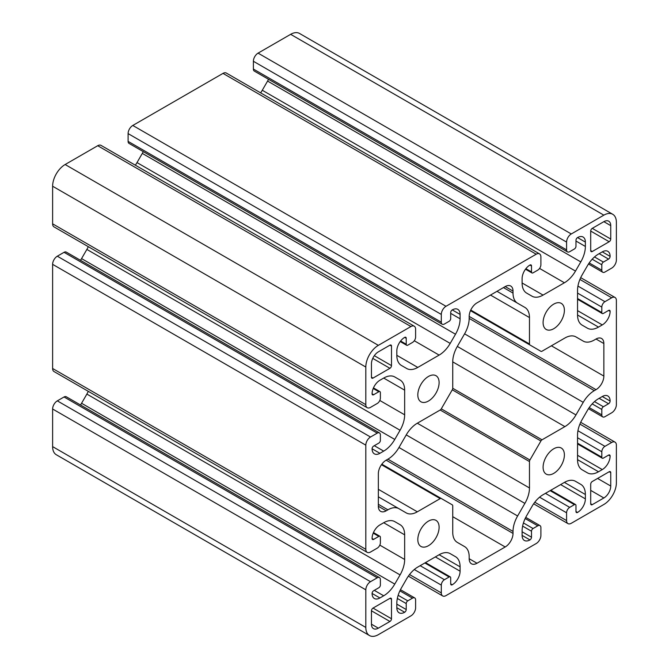 <?xml version="1.0" encoding="UTF-8"?>
<svg xmlns="http://www.w3.org/2000/svg" width="669" height="669" viewBox="0 0 669 669"><rect width="100%" height="100%" fill="white"/><g stroke="black" fill="none" stroke-linecap="round" stroke-linejoin="round"><path stroke-width="1" d="M398.975 508.716L406.242 512.914A22.144 12.786 120 0 0 417.322 511.81L440.185 498.614A2.216 1.279 -60 0 1 441.289 498.505L452.277 504.844A2.216 1.279 -60 0 1 452.737 505.856L452.737 532.265A22.144 12.786 120 0 0 457.32 542.4L464.587 546.598A22.144 12.786 -60 0 1 469.178 556.733L469.178 558.724A11.072 6.397 120 0 0 471.469 563.791A11.072 6.397 120 0 0 477.005 563.248L505.195 546.974A11.072 6.397 120 0 0 513.023 533.41L513.023 531.42A22.144 12.786 -60 0 1 517.614 515.983L524.881 503.397A22.144 12.786 120 0 0 529.472 487.96L529.472 461.56A2.216 1.279 -60 0 1 529.923 460.013L540.912 440.988A2.216 1.279 -60 0 1 542.015 439.817L564.887 426.621A22.144 12.786 120 0 0 575.959 414.931L583.226 402.337A22.144 12.786 -60 0 1 594.298 390.646L596.02 389.651A11.072 6.397 120 0 0 603.856 376.087L603.856 343.54A11.072 6.397 120 0 0 601.556 338.472A11.072 6.397 120 0 0 596.02 339.024L594.298 340.019A22.144 12.786 -60 0 1 583.226 341.115L575.959 336.917A22.144 12.786 120 0 0 564.887 338.012L542.015 351.217A2.216 1.279 -60 0 1 540.912 351.325L529.923 344.978A2.216 1.279 -60 0 1 529.472 343.966L529.472 317.566A22.144 12.786 120 0 0 524.881 307.422L517.614 303.233A22.144 12.786 -60 0 1 513.023 293.089L513.023 291.099A11.072 6.397 120 0 0 510.731 286.031A11.072 6.397 120 0 0 505.195 286.583L477.005 302.856A11.072 6.397 120 0 0 469.178 316.412L469.178 318.402A22.144 12.786 -60 0 1 464.587 333.839L457.32 346.433A22.144 12.786 120 0 0 452.737 361.87L452.737 388.271A2.216 1.279 -60 0 1 452.277 389.81L441.289 408.834A2.216 1.279 -60 0 1 440.185 410.005L417.322 423.209A22.144 12.786 120 0 0 406.242 434.9L398.975 447.486A22.144 12.786 -60 0 1 387.903 459.177L386.18 460.172A11.072 6.397 120 0 0 378.345 473.736L378.345 506.282A11.072 6.397 120 0 0 380.644 511.35A11.072 6.397 120 0 0 386.18 510.807L387.903 509.811A22.144 12.786 -60 0 1 398.975 508.716L378.345 496.808M567.496 251.904L254.295 71.073A4.432 2.559 -60 0 1 253.384 69.049L253.384 61.272A6.648 3.838 -60 0 1 258.075 53.135L290.655 34.328A17.72 10.227 -60 0 1 299.511 33.45L612.712 214.272A17.72 10.227 -60 0 1 616.383 222.384L616.383 259.998A6.648 3.838 -60 0 1 611.683 268.135L604.952 272.024A4.432 2.559 -60 0 1 602.736 272.241A4.432 2.559 -60 0 1 601.816 270.217L601.816 264.79A2.216 1.279 -60 0 1 603.388 262.081L608.556 259.095A2.216 1.279 120 0 0 610.12 256.386A11.072 6.397 120 0 0 607.828 251.31A11.072 6.397 120 0 0 602.284 251.862L598.504 254.044A22.144 12.786 120 0 0 587.432 265.735L582.13 274.917A22.144 12.786 120 0 0 577.548 290.346L577.548 314.999A22.144 12.786 120 0 0 582.13 325.134L587.432 328.195A22.144 12.786 120 0 0 598.504 327.099L602.284 324.917A11.072 6.397 120 0 0 610.12 311.353A2.216 1.279 120 0 0 609.66 310.341A2.216 1.279 120 0 0 608.556 310.449L603.388 313.435A2.216 1.279 -60 0 1 602.276 313.544A2.216 1.279 -60 0 1 601.816 312.532L601.816 307.104A4.432 2.559 -60 0 1 604.952 301.677L611.683 297.789A6.648 3.838 -60 0 1 615.003 297.462A6.648 3.838 -60 0 1 616.383 300.506L616.383 404.661A6.648 3.838 -60 0 1 611.683 412.798L604.952 416.687A4.432 2.559 -60 0 1 602.736 416.904A4.432 2.559 -60 0 1 601.816 414.88L601.816 409.453A2.216 1.279 -60 0 1 603.388 406.744L608.556 403.758A2.216 1.279 120 0 0 610.12 401.04A11.072 6.397 120 0 0 607.828 395.973A11.072 6.397 120 0 0 602.284 396.525L598.504 398.707A22.144 12.786 120 0 0 587.432 410.398L582.13 419.58A22.144 12.786 120 0 0 577.548 435.009L577.548 459.662A22.144 12.786 120 0 0 582.13 469.797L587.432 472.858A22.144 12.786 120 0 0 598.504 471.762L602.284 469.579A11.072 6.397 120 0 0 610.12 456.015A2.216 1.279 120 0 0 609.66 455.004A2.216 1.279 120 0 0 608.556 455.112L603.388 458.098A2.216 1.279 -60 0 1 602.276 458.206A2.216 1.279 -60 0 1 601.816 457.195L601.816 451.767A4.432 2.559 -60 0 1 604.952 446.34L611.683 442.452A6.648 3.838 -60 0 1 615.003 442.125A6.648 3.838 -60 0 1 616.383 445.169L616.383 482.775A17.72 10.227 -60 0 1 603.856 504.476L571.284 523.283A6.648 3.838 -60 0 1 567.956 523.61A6.648 3.838 -60 0 1 566.584 520.574L566.584 512.797A4.432 2.559 -60 0 1 569.712 507.37L574.412 504.66A2.216 1.279 -60 0 1 575.524 504.551A2.216 1.279 -60 0 1 575.976 505.563L575.976 511.534A2.216 1.279 120 0 0 576.435 512.546A2.216 1.279 120 0 0 577.548 512.437A11.072 6.397 120 0 0 585.375 498.873L585.375 494.508A22.144 12.786 120 0 0 580.784 484.364L575.491 481.304A22.144 12.786 120 0 0 564.41 482.399L543.069 494.726A22.144 12.786 120 0 0 531.997 506.416L526.695 515.598A22.144 12.786 120 0 0 522.104 531.035L522.104 535.401A11.072 6.397 120 0 0 524.404 540.468A11.072 6.397 120 0 0 529.94 539.916A2.216 1.279 120 0 0 531.504 537.207L531.504 531.236A2.216 1.279 -60 0 1 533.068 528.527L537.767 525.817A4.432 2.559 -60 0 1 539.983 525.6A4.432 2.559 -60 0 1 540.903 527.624L540.903 535.401A6.648 3.838 -60 0 1 536.204 543.537L445.997 595.611A6.648 3.838 -60 0 1 442.677 595.945A6.648 3.838 -60 0 1 441.306 592.901L441.306 585.124A4.432 2.559 -60 0 1 444.433 579.705L449.133 576.987A2.216 1.279 -60 0 1 450.237 576.879A2.216 1.279 -60 0 1 450.697 577.891L450.697 583.861A2.216 1.279 120 0 0 451.157 584.873A2.216 1.279 120 0 0 452.261 584.765A11.072 6.397 120 0 0 460.096 571.201L460.096 566.835A22.144 12.786 120 0 0 455.505 556.7L450.204 553.639A22.144 12.786 120 0 0 439.132 554.735L417.791 567.053A22.144 12.786 120 0 0 406.719 578.744L401.417 587.926A22.144 12.786 120 0 0 396.826 603.363L396.826 607.728A11.072 6.397 120 0 0 399.117 612.796A11.072 6.397 120 0 0 404.661 612.252A2.216 1.279 120 0 0 406.225 609.534L406.225 603.572A2.216 1.279 -60 0 1 407.789 600.854L412.489 598.145A4.432 2.559 -60 0 1 414.705 597.927A4.432 2.559 -60 0 1 415.616 599.951L415.616 607.728A6.648 3.838 -60 0 1 410.925 615.865L378.345 634.672A17.72 10.227 -60 0 1 369.489 635.55A17.72 10.227 -60 0 1 365.818 627.438L365.818 589.824A6.648 3.838 -60 0 1 370.517 581.687L377.249 577.799A4.432 2.559 -60 0 1 379.465 577.581A4.432 2.559 -60 0 1 380.385 579.613L380.385 585.032A2.216 1.279 -60 0 1 378.821 587.75L373.653 590.735A2.216 1.279 120 0 0 372.081 593.445A11.072 6.397 120 0 0 374.381 598.512A11.072 6.397 120 0 0 379.917 597.961L383.697 595.778A22.144 12.786 120 0 0 394.769 584.087L400.07 574.914A22.144 12.786 120 0 0 404.661 559.476L404.661 534.832A22.144 12.786 120 0 0 400.07 524.688L394.769 521.628A22.144 12.786 120 0 0 383.697 522.723L379.917 524.906A11.072 6.397 120 0 0 372.081 538.47A2.216 1.279 120 0 0 372.541 539.482A2.216 1.279 120 0 0 373.653 539.373L378.821 536.396A2.216 1.279 -60 0 1 379.925 536.279A2.216 1.279 -60 0 1 380.385 537.299L380.385 542.718A4.432 2.559 -60 0 1 377.249 548.145L370.517 552.034A6.648 3.838 -60 0 1 367.197 552.36A6.648 3.838 -60 0 1 365.818 549.324L365.818 445.161A6.648 3.838 -60 0 1 370.517 437.024L377.249 433.136A4.432 2.559 -60 0 1 379.465 432.918A4.432 2.559 -60 0 1 380.385 434.95L380.385 440.369A2.216 1.279 -60 0 1 378.821 443.087L373.653 446.072A2.216 1.279 120 0 0 372.081 448.782A11.072 6.397 120 0 0 374.381 453.85A11.072 6.397 120 0 0 379.917 453.306L383.697 451.115A22.144 12.786 120 0 0 394.769 439.433L400.07 430.251A22.144 12.786 120 0 0 404.661 414.813L404.661 390.169A22.144 12.786 120 0 0 400.07 380.025L394.769 376.965A22.144 12.786 120 0 0 383.697 378.06L379.917 380.251A11.072 6.397 120 0 0 372.081 393.807A2.216 1.279 120 0 0 372.541 394.827A2.216 1.279 120 0 0 373.653 394.71L378.821 391.733A2.216 1.279 -60 0 1 379.925 391.624A2.216 1.279 -60 0 1 380.385 392.636L380.385 398.055A4.432 2.559 -60 0 1 377.249 403.482L370.517 407.371A6.648 3.838 -60 0 1 367.197 407.697A6.648 3.838 -60 0 1 365.818 404.661L365.818 367.047A17.72 10.227 -60 0 1 378.345 345.346L410.925 326.539A6.648 3.838 -60 0 1 414.245 326.213A6.648 3.838 -60 0 1 415.616 329.257L415.616 337.034A4.432 2.559 -60 0 1 412.489 342.453L407.789 345.171A2.216 1.279 -60 0 1 406.685 345.279A2.216 1.279 -60 0 1 406.225 344.259L406.225 338.297A2.216 1.279 120 0 0 405.765 337.285A2.216 1.279 120 0 0 404.661 337.393A11.072 6.397 120 0 0 396.826 350.957L396.826 355.323A22.144 12.786 120 0 0 401.417 365.458L406.719 368.519A22.144 12.786 120 0 0 417.791 367.423L439.132 355.097A22.144 12.786 120 0 0 450.204 343.406L455.505 334.232A22.144 12.786 120 0 0 460.096 318.795L460.096 314.43A11.072 6.397 120 0 0 457.797 309.354A11.072 6.397 120 0 0 452.261 309.906A2.216 1.279 120 0 0 450.697 312.615L450.697 318.586A2.216 1.279 -60 0 1 449.133 321.296L444.433 324.013A4.432 2.559 -60 0 1 442.217 324.231A4.432 2.559 -60 0 1 441.306 322.199L441.306 314.43A6.648 3.838 -60 0 1 445.997 306.293L536.204 254.212A6.648 3.838 -60 0 1 539.523 253.886A6.648 3.838 -60 0 1 540.903 256.921L540.903 264.698A4.432 2.559 -60 0 1 537.767 270.125L533.068 272.835A2.216 1.279 -60 0 1 531.964 272.944A2.216 1.279 -60 0 1 531.504 271.932L531.504 265.969A2.216 1.279 120 0 0 531.044 264.949A2.216 1.279 120 0 0 529.94 265.058A11.072 6.397 120 0 0 522.104 278.622L522.104 282.987A22.144 12.786 120 0 0 526.695 293.131L531.997 296.191A22.144 12.786 120 0 0 543.069 295.096L564.41 282.77A22.144 12.786 120 0 0 575.491 271.079L580.784 261.897A22.144 12.786 120 0 0 585.375 246.46L585.375 242.094A11.072 6.397 120 0 0 583.084 237.027A11.072 6.397 120 0 0 577.548 237.579A2.216 1.279 120 0 0 575.976 240.288L575.976 246.259A2.216 1.279 -60 0 1 574.412 248.968L569.712 251.678A4.432 2.559 -60 0 1 567.496 251.904A4.432 2.559 -60 0 1 566.584 249.872L566.584 242.094A6.648 3.838 -60 0 1 571.284 233.958L603.856 215.15A17.72 10.227 -60 0 1 612.712 214.272M441.289 498.505L381.848 464.186M391.499 618.758L391.499 599.232A2.216 1.279 120 0 0 391.047 598.22A2.216 1.279 120 0 0 389.935 598.329L373.026 608.088A2.216 1.279 120 0 0 371.454 610.805L371.454 624.185A9.742 5.628 120 0 0 373.478 628.643A9.742 5.628 120 0 0 378.345 628.166L389.935 621.476A2.216 1.279 120 0 0 391.499 618.758L373.026 608.088M391.499 365.6L391.499 346.074A2.216 1.279 120 0 0 391.047 345.053A2.216 1.279 120 0 0 389.935 345.171L378.345 351.861A9.742 5.628 120 0 0 371.454 363.794L371.454 377.174A2.216 1.279 120 0 0 371.914 378.186A2.216 1.279 120 0 0 373.026 378.077L389.935 368.31A2.216 1.279 120 0 0 391.499 365.6L374.322 355.682M610.747 239.025L610.747 225.637A9.742 5.628 120 0 0 608.723 221.18A9.742 5.628 120 0 0 603.856 221.665L592.266 228.355A2.216 1.279 120 0 0 590.702 231.064L590.702 250.599A2.216 1.279 120 0 0 591.162 251.611A2.216 1.279 120 0 0 592.266 251.502L609.175 241.735A2.216 1.279 120 0 0 610.747 239.025L592.266 228.355M610.747 486.037L610.747 472.649A2.216 1.279 120 0 0 610.287 471.637A2.216 1.279 120 0 0 609.175 471.745L592.266 481.513A2.216 1.279 120 0 0 590.702 484.222L590.702 503.757A2.216 1.279 120 0 0 591.162 504.769A2.216 1.279 120 0 0 592.266 504.66L603.856 497.97A9.742 5.628 120 0 0 610.747 486.037L597.593 478.435M543.094 322.567A15.061 8.697 -60 0 1 549.667 307.406A15.061 8.697 -60 0 1 561.274 303.375A15.061 8.697 -60 0 1 561.274 320.76A15.061 8.697 -60 0 1 546.213 329.457A15.061 8.697 -60 0 1 543.094 322.567M417.816 394.894A15.061 8.697 -60 0 1 424.389 379.741A15.061 8.697 -60 0 1 435.987 375.702A15.061 8.697 -60 0 1 435.987 393.096A15.061 8.697 -60 0 1 420.935 401.785A15.061 8.697 -60 0 1 417.816 394.894M543.094 467.23A15.061 8.697 -60 0 1 549.667 452.068A15.061 8.697 -60 0 1 561.274 448.038A15.061 8.697 -60 0 1 561.274 465.423A15.061 8.697 -60 0 1 546.213 474.12A15.061 8.697 -60 0 1 543.094 467.23M417.816 539.557A15.061 8.697 -60 0 1 424.389 524.404A15.061 8.697 -60 0 1 435.987 520.365A15.061 8.697 -60 0 1 435.987 537.759A15.061 8.697 -60 0 1 420.935 546.448A15.061 8.697 -60 0 1 417.816 539.557M470.483 310.659L529.923 344.978M583.226 341.115L575.925 336.9M369.489 635.55L56.288 454.728A17.72 10.227 -60 0 1 52.617 446.616L52.617 409.002A6.648 3.838 -60 0 1 57.317 400.865L64.048 396.976A4.432 2.559 -60 0 1 66.264 396.759L379.465 577.581M80.514 404.988A22.144 12.786 120 0 0 81.568 403.265L86.87 394.083A22.144 12.786 120 0 0 88.308 391.348M367.197 552.36L53.997 371.538A6.648 3.838 -60 0 1 52.617 368.494L52.617 264.339A6.648 3.838 -60 0 1 57.317 256.202L64.048 252.313A4.432 2.559 -60 0 1 66.264 252.096L379.465 432.918M80.514 260.325A22.144 12.786 120 0 0 81.568 258.602L86.87 249.42A22.144 12.786 120 0 0 88.308 246.685M367.197 407.697L53.997 226.875A6.648 3.838 -60 0 1 52.617 223.831L52.617 186.225A17.72 10.227 -60 0 1 65.144 164.524L97.716 145.717A6.648 3.838 -60 0 1 101.044 145.39L414.245 326.213M135.355 165.193A22.144 12.786 120 0 0 137.003 162.584L142.305 153.402A22.144 12.786 120 0 0 143.266 151.629M442.217 324.231L129.017 143.4A4.432 2.559 -60 0 1 128.097 141.376L128.097 133.599A6.648 3.838 -60 0 1 132.797 125.463L223.003 73.389A6.648 3.838 -60 0 1 226.323 73.055L539.523 253.886M260.634 92.866A22.144 12.786 120 0 0 262.281 90.256L267.583 81.074A22.144 12.786 120 0 0 268.545 79.302M400.07 380.025L394.743 376.948L400.07 380.025M580.784 484.364L575.457 481.287L580.784 484.364M517.614 303.233L496.983 291.316M571.284 233.958L258.075 53.135M603.856 215.15L290.655 34.328M440.185 498.614L381.464 464.712M566.584 242.094L253.384 61.272M417.322 511.81L378.345 489.315M387.903 509.811L378.345 504.292M378.345 628.166L371.454 624.185M389.935 621.476L371.454 610.805M603.856 497.97L590.702 490.377M391.499 599.232L389.935 598.329M389.935 368.31L372.758 358.392M373.026 378.077L371.454 377.174M610.747 472.649L609.175 471.745M592.266 504.66L590.702 503.757M610.747 225.637L603.856 221.665M609.175 241.735L590.702 231.064M386.18 510.807L378.345 506.282M391.499 346.074L389.935 345.171M566.584 249.872L253.384 69.049M592.266 251.502L590.702 250.599M585.375 242.094L577.548 237.579M585.375 246.46L575.976 241.041M580.784 261.897L267.583 81.074M575.491 271.079L262.281 90.256M564.41 282.77L539.574 268.428M543.069 295.096L522.104 282.987M531.504 265.969L529.94 265.058M531.504 271.932L525.893 268.695M536.204 254.212L223.003 73.389M445.997 306.293L132.797 125.463M441.306 314.43L128.097 133.599M441.306 322.199L128.097 141.376M460.096 314.43L452.261 309.906M460.096 318.795L450.697 313.368M455.505 334.232L142.305 153.402M450.204 343.406L137.003 162.584M439.132 355.097L414.287 340.755M417.791 367.423L396.826 355.323M406.225 338.297L404.661 337.393M406.225 344.259L400.614 341.023M410.925 326.539L97.716 145.717M378.345 345.346L65.144 164.524M365.818 367.047L52.617 186.225M365.818 404.661L52.617 223.831M378.821 391.733L373.21 388.488M373.653 394.71L372.081 393.807M404.661 390.169L383.697 378.06M404.661 414.813L379.816 400.472M400.07 430.251L86.87 249.42M394.769 439.433L81.568 258.602M383.697 451.115L374.297 445.696M379.917 453.306L372.081 448.782M377.249 433.136L64.048 252.313M370.517 437.024L57.317 256.202M365.818 445.161L52.617 264.339M365.818 549.324L52.617 368.494M378.821 536.396L373.21 533.151M373.653 539.373L372.081 538.47M404.661 534.832L383.697 522.723M404.661 559.476L379.816 545.135M400.07 574.914L86.87 394.083M394.769 584.087L81.568 403.265M383.697 595.778L374.297 590.359M379.917 597.961L372.081 593.445M377.249 577.799L64.048 396.976M370.517 581.687L57.317 400.865M365.818 589.824L52.617 409.002M365.818 627.438L52.617 446.616M412.489 598.145L399.878 590.869M407.789 600.854L398.155 595.301M406.225 603.572L397.344 598.446M406.225 609.534L396.826 604.115M404.661 612.252L396.826 607.728M460.096 566.835L439.132 554.735M460.096 571.201L435.352 556.917M452.261 584.765L450.697 583.861M449.133 576.987L424.857 562.972M444.433 579.705L420.157 565.69M441.306 585.124L414.295 569.528M441.306 592.901L409.52 574.554M537.767 525.817L525.165 518.542M533.068 528.527L523.442 522.966M531.504 531.236L522.631 526.118M531.504 537.207L522.104 531.78M529.94 539.916L522.104 535.401M585.375 494.508L564.41 482.399M585.375 498.873L560.63 484.59M577.548 512.437L575.976 511.534M574.412 504.66L550.135 490.645M569.712 507.37L545.444 493.354M566.584 512.797L539.574 497.201M566.584 520.574L534.799 502.227M611.683 442.452L579.906 424.104M604.952 446.34L577.941 430.744M601.816 451.767L577.548 437.752M601.816 457.195L577.548 443.179M610.12 456.015L608.556 455.112M602.284 469.579L577.548 455.296M598.504 471.762L577.548 459.662M610.12 401.04L602.284 396.525M608.556 403.758L599.156 398.331M603.388 406.744L594.507 401.617M601.816 409.453L592.19 403.892M601.816 414.88L589.213 407.597M611.683 297.789L579.906 279.441M604.952 301.677L577.941 286.081M601.816 307.104L577.548 293.089M601.816 312.532L577.548 298.516M610.12 311.353L608.556 310.449M602.284 324.917L577.548 310.633M598.504 327.099L577.548 314.999M610.12 256.386L602.284 251.862M608.556 259.095L599.156 253.668M603.388 262.081L594.507 256.955M601.816 264.79L592.19 259.229M601.816 270.217L589.213 262.934M513.023 291.099L505.195 286.583M513.023 293.089L503.473 287.578M529.472 317.566L490.494 295.062M529.472 343.966L470.75 310.065M603.856 343.54L596.02 339.024M603.856 376.087L551.39 345.798M596.02 389.651L469.178 316.42M594.298 390.646L469.178 318.411M583.226 402.337L464.587 333.839M575.959 414.931L457.32 346.433M564.887 426.621L452.737 361.87M542.015 439.817L452.737 388.271M540.912 440.988L452.277 389.81M529.923 460.013L441.289 408.843M529.472 461.56L440.185 410.005M529.472 487.96L417.314 423.209M524.881 503.397L406.242 434.9M517.614 515.983L398.975 447.494M513.023 531.42L387.903 459.177M513.023 533.41L386.18 460.172M505.195 546.974L452.737 516.685M477.005 563.248L469.178 558.724M525.5 269.214L531.964 272.944M400.221 341.55L406.685 345.279M373.461 387.886L379.925 391.624M373.461 532.549L379.925 536.279M400.455 589.698L414.705 597.927M425.509 562.604L450.237 576.879M408.366 576.134L442.677 595.945M525.734 517.371L539.983 525.6M550.788 490.268L575.524 504.551M533.645 503.807L567.956 523.61M580.692 422.315L615.003 442.125M577.548 443.923L602.276 458.206M588.486 408.675L602.736 416.904M580.692 277.652L615.003 297.462M577.548 299.26L602.276 313.544M588.486 264.012L602.736 272.241"/></g></svg>
